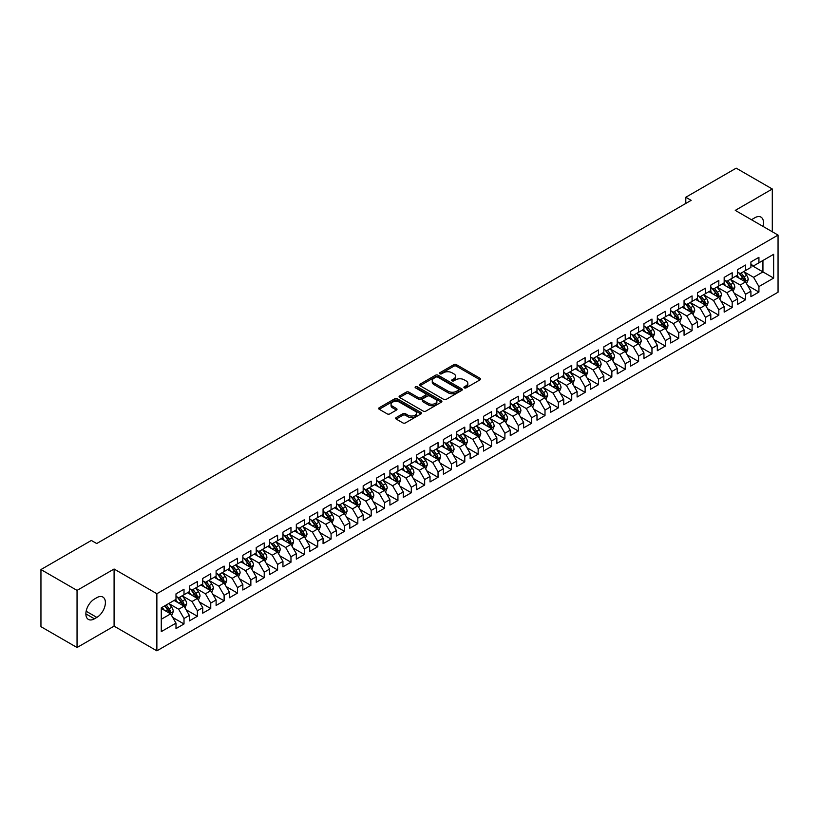 <?xml version="1.0" encoding="UTF-8"?>
<svg xmlns="http://www.w3.org/2000/svg" width="819" height="819" viewBox="0 0 819 819"><rect width="100%" height="100%" fill="white"/><g stroke="black" fill="none" stroke-linecap="round" stroke-linejoin="round"><path stroke-width="1.23" d="M464.291 387.868A1.3 0.747 0 0 0 466.124 387.868L480.067 379.821A1.853 1.075 0 0 0 480.61 379.064A1.853 1.075 0 0 0 480.067 378.306L456.449 364.67A1.853 1.075 0 0 0 453.818 364.67L439.875 372.717A1.3 0.747 0 0 0 439.496 373.249A1.3 0.747 0 0 0 439.875 373.781A1.3 0.747 0 0 0 441.717 373.781L443.519 372.737A5.938 3.43 0 0 1 451.924 372.737L453.89 373.873A5.938 3.43 0 0 1 455.63 376.3A5.938 3.43 0 0 1 453.89 378.716L452.088 379.76A1.3 0.747 0 0 0 451.699 380.292A1.3 0.747 0 0 0 452.088 380.825A1.3 0.747 0 0 0 453.921 380.825L455.722 379.781A5.938 3.43 0 0 1 464.127 379.781L466.093 380.917A5.938 3.43 0 0 1 467.833 383.343A5.938 3.43 0 0 1 466.093 385.769L464.291 386.814A1.3 0.747 0 0 0 463.912 387.336A1.3 0.747 0 0 0 464.291 387.868L464.291 386.814M396.212 417.557A1.853 1.075 0 0 0 395.669 418.314A1.853 1.075 0 0 0 396.212 419.072L402.835 422.891A1.853 1.075 0 0 0 405.466 422.891L420.946 413.953A1.853 1.075 0 0 0 421.488 413.196A1.853 1.075 0 0 0 420.946 412.438L397.328 398.802A1.853 1.075 0 0 0 394.697 398.802L379.217 407.739A1.853 1.075 0 0 0 378.675 408.497A1.853 1.075 0 0 0 379.217 409.254L387.223 413.882A1.853 1.075 0 0 0 389.844 413.882L396.468 410.053A1.853 1.075 0 0 0 397.01 409.295A1.853 1.075 0 0 0 396.468 408.538L392.506 406.244A4.965 2.866 0 0 1 391.052 404.217A4.965 2.866 0 0 1 394.113 401.566A4.965 2.866 0 0 1 399.518 402.19L415.079 411.169A4.965 2.866 0 0 1 416.533 413.196A4.965 2.866 0 0 1 413.462 415.847A4.965 2.866 0 0 1 408.057 415.223L405.466 413.728A1.853 1.075 0 0 0 402.835 413.728L396.212 417.557L396.212 419.072M77.047 590.397L77.047 647.522L114.087 626.136L114.087 569.021L77.047 590.397L40.95 569.553L91.359 540.458L96.703 543.54L691.144 200.348L685.8 197.256L685.8 203.44M114.087 569.021L156.869 593.724L778.05 235.084L778.05 292.209L156.869 650.839L156.869 593.724M772.297 231.767L772.297 189.005L735.267 210.381L778.05 235.084M772.297 189.005L736.199 168.161L685.8 197.256M443.652 399.334A1.853 1.075 0 0 0 446.273 399.334L461.762 390.387A1.853 1.075 0 0 0 462.305 389.629A1.853 1.075 0 0 0 461.762 388.871L438.145 375.235A1.853 1.075 0 0 0 435.513 375.235L420.024 384.172A1.853 1.075 0 0 0 419.482 384.93A1.853 1.075 0 0 0 420.024 385.688L443.652 399.334M416.021 388.155A1.3 0.747 0 0 1 417.342 388.329L441.328 402.18L425.87 411.107A1.853 1.075 0 0 1 423.249 411.107L399.621 397.471L406.244 393.673L406.244 392.127L399.621 395.956A1.853 1.075 0 0 0 399.078 396.713A1.853 1.075 0 0 0 399.621 397.471L399.621 395.956M406.244 393.673A1.853 1.075 0 0 1 408.876 393.673L408.876 392.127A1.853 1.075 0 0 0 406.244 392.127M408.876 392.127L418.458 397.665A1.853 1.075 0 0 0 421.079 397.665L425.471 395.127A1.853 1.075 0 0 0 426.023 394.369A1.853 1.075 0 0 0 425.471 393.611L415.499 387.848A1.3 0.747 0 0 1 415.12 387.315A1.3 0.747 0 0 1 415.919 386.629A1.3 0.747 0 0 1 417.342 386.793L441.359 400.655A1.853 1.075 0 0 1 441.902 401.412A1.853 1.075 0 0 1 441.359 402.17L441.359 400.655M750.91 264.957L762.939 271.908L762.939 260.483L773.638 254.31L758.926 262.797L758.926 257.32L750.91 261.947L750.91 267.424L745.556 270.516L745.556 265.039L737.54 269.666L737.54 275.143L732.186 278.235L732.186 272.758L724.17 277.385L724.17 282.862L718.816 285.954L718.816 280.477L710.8 285.104L710.8 290.581L705.446 293.673L705.446 288.196L697.43 292.823L697.43 298.3L692.075 301.392L692.075 295.915L684.06 300.542L684.06 306.019L678.705 309.111L678.705 303.634L670.689 308.261L670.689 313.738L665.335 316.83L665.335 311.353L657.319 315.98L657.319 321.457L651.965 324.549L651.965 319.072L643.949 323.7L643.949 329.177L638.595 332.268L638.595 326.791L630.579 331.419L630.579 336.896L625.225 339.987L625.225 334.51L617.209 339.138L617.209 344.615L611.854 347.706L611.854 342.229L603.838 346.857L603.838 352.344L598.484 355.426L598.484 349.948L590.468 354.576L590.468 360.063L585.114 363.145L585.114 357.668L577.098 362.295L577.098 367.782L571.744 370.864L571.744 365.387L563.728 370.014L563.728 375.501L558.374 378.583L558.374 373.106L550.358 377.733L550.358 383.22L545.004 386.302L545.004 380.825L536.988 385.452L536.988 390.939L531.633 394.021L531.633 388.544L523.617 393.171L523.617 398.658L518.263 401.74L518.263 396.263L510.247 400.89L510.247 406.378L504.893 409.459L504.893 403.982L496.877 408.609L496.877 414.097L491.523 417.178L491.523 411.701L483.507 416.328L483.507 421.816L478.153 424.897L478.153 419.42L470.137 424.047L470.137 429.535L464.782 432.616L464.782 427.139L456.767 431.767L456.767 437.254L451.412 440.335L451.412 434.858L443.396 439.486L443.396 444.973L438.042 448.054L438.042 442.577L430.026 447.205L430.026 452.692L424.672 455.773L424.672 450.296L416.656 454.924L416.656 460.411L411.302 463.493L411.302 458.016L403.286 462.643L403.286 468.13L397.932 471.212L397.932 465.735L389.916 470.362L389.916 475.849L384.561 478.931L384.561 473.454L376.545 478.081L376.545 483.568L371.191 486.65L371.191 481.173L363.175 485.8L363.175 491.287L357.821 494.369L357.821 488.892L349.805 493.519L349.805 499.006L344.451 502.088L344.451 496.611L336.435 501.238L336.435 506.726L331.081 509.807L331.081 504.33L323.065 508.957L323.065 514.445L317.711 517.526L317.711 512.049L309.695 516.676L309.695 522.164L304.34 525.245L304.34 519.768L296.324 524.395L296.324 529.883L290.97 532.964L290.97 527.487L282.954 532.115L282.954 537.602L277.6 540.683L277.6 535.206L269.584 539.844L269.584 545.321L264.23 548.402L264.23 542.925L256.214 547.563L256.214 553.04L250.86 556.121L250.86 550.644L242.844 555.282L242.844 560.759L237.49 563.851L237.49 558.363L229.474 563.001L229.474 568.478L224.119 571.57L224.119 566.083L216.103 570.72L216.103 576.197L210.749 579.289L210.749 573.802L202.733 578.439L202.733 583.916L197.379 587.008L197.379 581.521L189.363 586.158L189.363 591.635L184.009 594.727L184.009 589.24L175.993 593.877L175.993 599.354L161.282 607.841L161.282 631.623L175.993 623.126L170.639 613.871L161.282 608.466M773.638 254.31L773.638 278.081L758.926 286.568L753.582 277.313L743.887 271.713M747.634 285.534L758.926 292.055L758.926 286.568M758.926 292.055L750.91 296.683L750.91 291.206L745.556 294.287L740.212 285.032L730.517 279.433M734.264 293.253L745.556 299.774L745.556 294.287M745.556 299.774L737.54 304.402L737.54 298.925L732.186 302.006L726.842 292.752L717.147 287.152M720.894 300.972L732.186 307.494L732.186 302.006M732.186 307.494L724.17 312.121L724.17 306.644L718.816 309.725L713.472 300.471L703.777 294.871M707.524 308.691L718.816 315.213L718.816 309.725M718.816 315.213L710.8 319.84L710.8 314.363L705.446 317.444L700.102 308.19L690.407 302.59M694.154 316.41L705.446 322.932L705.446 317.444M705.446 322.932L697.43 327.559L697.43 322.082L692.075 325.163L686.731 315.909L677.037 310.309M680.784 324.129L692.075 330.651L692.075 325.163M692.075 330.651L684.06 335.278L684.06 329.801L678.705 332.883L673.361 323.628L663.666 318.028M667.413 331.849L678.705 338.37L678.705 332.883M678.705 338.37L670.689 342.997L670.689 337.52L665.335 340.602L659.991 331.347L650.296 325.747M654.043 339.568L665.335 346.089L665.335 340.602M665.335 346.089L657.319 350.716L657.319 345.239L651.965 348.321L646.621 339.066L636.926 333.466M640.673 347.287L651.965 353.808L651.965 348.321M651.965 353.808L643.949 358.435L643.949 352.958L638.595 356.04L633.251 346.785L623.556 341.185M627.303 355.006L638.595 361.527L638.595 356.04M638.595 361.527L630.579 366.154L630.579 360.677L625.225 363.759L619.881 354.504L610.186 348.904M613.933 362.725L625.225 369.246L625.225 363.759M625.225 369.246L617.209 373.873L617.209 368.396L611.854 371.478L606.51 362.223L596.816 356.623M600.562 370.444L611.854 376.965L611.854 371.478M611.854 376.965L603.838 381.593L603.838 376.116L598.484 379.207L593.14 369.942L583.445 364.342M587.192 378.163L598.484 384.684L598.484 379.207M598.484 384.684L590.468 389.312L590.468 383.835L585.114 386.926L579.77 377.661L570.075 372.061M573.822 385.882L585.114 392.403L585.114 386.926M585.114 392.403L577.098 397.031L577.098 391.554L571.744 394.645L566.4 385.38L556.705 379.781M560.452 393.601L571.744 400.122L571.744 394.645M571.744 400.122L563.728 404.75L563.728 399.273L558.374 402.364L553.03 393.1L543.335 387.5M547.082 401.32L558.374 407.842L558.374 402.364M558.374 407.842L550.358 412.469L550.358 406.992L545.004 410.084L539.66 400.819L529.965 395.219M533.712 409.039L545.004 415.561L545.004 410.084M545.004 415.561L536.988 420.188L536.988 414.711L531.633 417.803L526.289 408.538L516.594 402.938M520.341 416.758L531.633 423.28L531.633 417.803M531.633 423.28L523.617 427.907L523.617 422.43L518.263 425.522L512.919 416.257L503.224 410.657M506.971 424.477L518.263 430.999L518.263 425.522M518.263 430.999L510.247 435.626L510.247 430.149L504.893 433.241L499.549 423.976L489.854 418.376M493.601 432.197L504.893 438.718L504.893 433.241M504.893 438.718L496.877 443.345L496.877 437.868L491.523 440.96L486.179 431.695L476.484 426.095M480.231 439.916L491.523 446.437L491.523 440.96M491.523 446.437L483.507 451.064L483.507 445.587L478.153 448.679L472.809 439.414L463.114 433.814M466.861 447.635L478.153 454.156L478.153 448.679M478.153 454.156L470.137 458.783L470.137 453.306L464.782 456.398L459.439 447.133L449.744 441.533M453.491 455.354L464.782 461.875L464.782 456.398M464.782 461.875L456.767 466.502L456.767 461.025L451.412 464.117L446.068 454.852L436.373 449.252M440.12 463.073L451.412 469.594L451.412 464.117M451.412 469.594L443.396 474.221L443.396 468.744L438.042 471.836L432.698 462.571L423.003 456.971M426.75 470.792L438.042 477.313L438.042 471.836M438.042 477.313L430.026 481.941L430.026 476.463L424.672 479.555L419.328 470.29L409.633 464.69M413.38 478.511L424.672 485.032L424.672 479.555M424.672 485.032L416.656 489.66L416.656 484.183L411.302 487.274L405.958 478.009L396.263 472.409M400.01 486.23L411.302 492.751L411.302 487.274M411.302 492.751L403.286 497.379L403.286 491.902L397.932 494.993L392.588 485.728L382.893 480.129M386.64 493.949L397.932 500.47L397.932 494.993M397.932 500.47L389.916 505.098L389.916 499.621L384.561 502.712L379.217 493.447L369.523 487.848M373.269 501.668L384.561 508.189L384.561 502.712M384.561 508.189L376.545 512.827L376.545 507.34L371.191 510.432L365.847 501.167L356.152 495.567M359.899 509.387L371.191 515.909L371.191 510.432M371.191 515.909L363.175 520.546L363.175 515.059L357.821 518.151L352.477 508.886L342.782 503.286M346.529 517.106L357.821 523.628L357.821 518.151M357.821 523.628L349.805 528.265L349.805 522.778L344.451 525.87L339.107 516.605L329.412 511.005M333.159 524.825L344.451 531.347L344.451 525.87M344.451 531.347L336.435 535.984L336.435 530.497L331.081 533.589L325.737 524.324L316.042 518.724M319.789 532.545L331.081 539.066L331.081 533.589M331.081 539.066L323.065 543.703L323.065 538.216L317.711 541.308L312.367 532.043L302.672 526.443M306.419 540.264L317.711 546.785L317.711 541.308M317.711 546.785L309.695 551.422L309.695 545.935L304.34 549.027L298.996 539.762L289.302 534.162M293.048 547.983L304.34 554.504L304.34 549.027M304.34 554.504L296.324 559.142L296.324 553.654L290.97 556.746L285.626 547.481L275.931 541.881M279.678 555.702L290.97 562.223L290.97 556.746M290.97 562.223L282.954 566.861L282.954 561.373L277.6 564.465L272.256 555.2L262.561 549.6M266.308 563.421L277.6 569.942L277.6 564.465M277.6 569.942L269.584 574.58L269.584 569.092L264.23 572.184L258.886 562.919L249.191 557.319M252.938 571.14L264.23 577.661L264.23 572.184M264.23 577.661L256.214 582.299L256.214 576.811L250.86 579.903L245.516 570.638L235.821 565.038M239.568 578.859L250.86 585.38L250.86 579.903M250.86 585.38L242.844 590.018L242.844 584.531L237.49 587.622L232.146 578.357L222.451 572.757M226.198 586.578L237.49 593.099L237.49 587.622M237.49 593.099L229.474 597.737L229.474 592.25L224.119 595.341L218.775 586.076L209.08 580.476M212.827 594.297L224.119 600.818L224.119 595.341M224.119 600.818L216.103 605.456L216.103 599.969L210.749 603.06L205.405 593.795L195.71 588.196M199.457 602.016L210.749 608.537L210.749 603.06M210.749 608.537L202.733 613.175L202.733 607.688L197.379 610.779L192.035 601.515L182.34 595.915M186.087 609.735L197.379 616.257L197.379 610.779M197.379 616.257L189.363 620.894L189.363 615.407L184.009 618.499L178.665 609.234L168.97 603.634M172.717 617.454L184.009 623.976L184.009 618.499M184.009 623.976L175.993 628.613L175.993 623.126M175.993 596.263L178.665 597.809L184.009 594.727M161.282 619.266L170.639 613.871M189.363 588.544L192.035 590.089L197.379 587.008M178.665 609.234L184.009 606.152L174.119 600.44M189.363 615.407L184.009 606.152M202.733 580.825L205.405 582.37L210.749 579.289M192.035 601.515L197.379 598.433L187.49 592.721M202.733 607.688L197.379 598.433M216.103 573.105L218.775 574.651L224.119 571.57M205.405 593.795L210.749 590.704L200.86 585.001M216.103 599.969L210.749 590.704M229.474 565.386L232.146 566.932L237.49 563.851M218.775 586.076L224.119 582.985L214.23 577.282M229.474 592.25L224.119 582.985M242.844 557.667L245.516 559.213L250.86 556.121M232.146 578.357L237.49 575.266L227.6 569.553M242.844 584.531L237.49 575.266M256.214 549.948L258.886 551.494L264.23 548.402M245.516 570.638L250.86 567.547L240.97 561.834M256.214 576.811L250.86 567.547M269.584 542.229L272.256 543.775L277.6 540.683M258.886 562.919L264.23 559.827L254.34 554.115M269.584 569.092L264.23 559.827M282.954 534.51L285.626 536.056L290.97 532.964M272.256 555.2L277.6 552.108L267.711 546.396M282.954 561.373L277.6 552.108M296.324 526.791L298.996 528.337L304.34 525.245M285.626 547.481L290.97 544.389L281.081 538.677M296.324 553.654L290.97 544.389M309.695 519.072L312.367 520.618L317.711 517.526M298.996 539.762L304.34 536.67L294.451 530.958M309.695 545.935L304.34 536.67M323.065 511.353L325.737 512.899L331.081 509.807M312.367 532.043L317.711 528.951L307.821 523.239M323.065 538.216L317.711 528.951M336.435 503.634L339.107 505.18L344.451 502.088M325.737 524.324L331.081 521.232L321.191 515.52M336.435 530.497L331.081 521.232M349.805 495.915L352.477 497.461L357.821 494.369M339.107 516.605L344.451 513.513L334.561 507.8M349.805 522.778L344.451 513.513M363.175 488.196L365.847 489.742L371.191 486.65M352.477 508.886L357.821 505.794L347.932 500.081M363.175 515.059L357.821 505.794M376.545 480.477L379.217 482.022L384.561 478.931M365.847 501.167L371.191 498.075L361.302 492.362M376.545 507.34L371.191 498.075M389.916 472.758L392.588 474.303L397.932 471.212M379.217 493.447L384.561 490.356L374.672 484.643M389.916 499.621L384.561 490.356M403.286 465.038L405.958 466.584L411.302 463.493M392.588 485.728L397.932 482.637L388.042 476.924M403.286 491.902L397.932 482.637M416.656 457.319L419.328 458.865L424.672 455.773M405.958 478.009L411.302 474.918L401.412 469.205M416.656 484.183L411.302 474.918M430.026 449.6L432.698 451.146L438.042 448.054M419.328 470.29L424.672 467.199L414.783 461.486M430.026 476.463L424.672 467.199M443.396 441.881L446.068 443.427L451.412 440.335M432.698 462.571L438.042 459.479L428.153 453.767M443.396 468.744L438.042 459.479M456.767 434.162L459.439 435.708L464.782 432.616M446.068 454.852L451.412 451.76L441.523 446.048M456.767 461.025L451.412 451.76M470.137 426.443L472.809 427.989L478.153 424.897M459.439 447.133L464.782 444.041L454.893 438.329M470.137 453.306L464.782 444.041M483.507 418.724L486.179 420.27L491.523 417.178M472.809 439.414L478.153 436.322L468.263 430.61M483.507 445.587L478.153 436.322M496.877 411.005L499.549 412.551L504.893 409.459M486.179 431.695L491.523 428.603L481.633 422.891M496.877 437.868L491.523 428.603M510.247 403.286L512.919 404.832L518.263 401.74M499.549 423.976L504.893 420.884L495.004 415.172M510.247 430.149L504.893 420.884M523.617 395.567L526.289 397.113L531.633 394.021M512.919 416.257L518.263 413.165L508.374 407.452M523.617 422.43L518.263 413.165M536.988 387.848L539.66 389.394L545.004 386.302M526.289 408.538L531.633 405.446L521.744 399.733M536.988 414.711L531.633 405.446M550.358 380.129L553.03 381.674L558.374 378.583M539.66 400.819L545.004 397.727L535.114 392.014M550.358 406.992L545.004 397.727M563.728 372.41L566.4 373.955L571.744 370.864M553.03 393.1L558.374 390.008L548.484 384.295M563.728 399.273L558.374 390.008M577.098 364.69L579.77 366.236L585.114 363.145M566.4 385.38L571.744 382.289L561.854 376.576M577.098 391.554L571.744 382.289M590.468 356.971L593.14 358.517L598.484 355.426M579.77 377.661L585.114 374.57L575.225 368.857M590.468 383.835L585.114 374.57M603.838 349.252L606.51 350.798L611.854 347.706M593.14 369.942L598.484 366.851L588.595 361.138M603.838 376.116L598.484 366.851M617.209 341.533L619.881 343.079L625.225 339.987M606.51 362.223L611.854 359.132L601.965 353.419M617.209 368.396L611.854 359.132M630.579 333.814L633.251 335.36L638.595 332.268M619.881 354.504L625.225 351.412L615.335 345.7M630.579 360.677L625.225 351.412M643.949 326.095L646.621 327.641L651.965 324.549M633.251 346.785L638.595 343.693L628.705 337.981M643.949 352.958L638.595 343.693M657.319 318.376L659.991 319.922L665.335 316.83M646.621 339.066L651.965 335.974L642.076 330.262M657.319 345.239L651.965 335.974M670.689 310.657L673.361 312.203L678.705 309.111M659.991 331.347L665.335 328.255L655.446 322.543M670.689 337.52L665.335 328.255M684.06 302.938L686.731 304.484L692.075 301.392M673.361 323.628L678.705 320.536L668.816 314.824M684.06 329.801L678.705 320.536M697.43 295.219L700.102 296.765L705.446 293.673M686.731 315.909L692.075 312.817L682.186 307.105M697.43 322.082L692.075 312.817M710.8 287.5L713.472 289.046L718.816 285.954M700.102 308.19L705.446 305.098L695.556 299.385M710.8 314.363L705.446 305.098M724.17 279.781L726.842 281.327L732.186 278.235M713.472 300.471L718.816 297.379L708.926 291.666M724.17 306.644L718.816 297.379M737.54 272.062L740.212 273.607L745.556 270.516M726.842 292.752L732.186 289.66L722.297 283.947M737.54 298.925L732.186 289.66M750.91 264.342L753.582 265.888L758.926 262.797M740.212 285.032L745.556 281.941L735.667 276.228M750.91 291.206L745.556 281.941M40.95 569.553L40.95 626.678L77.047 647.522M114.087 626.136L156.869 650.839M753.582 277.313L762.939 271.908L773.638 278.081M762.95 226.372A12.101 6.982 120 0 0 760.974 217.117A12.101 6.982 120 0 0 754.923 217.711L752.518 219.103A12.101 6.982 120 0 0 751.504 219.758M94.431 599.047A12.101 6.982 120 0 0 86.527 609.705A12.101 6.982 120 0 0 88.38 619.41A12.101 6.982 120 0 0 94.431 618.806L96.837 617.413A12.101 6.982 120 0 0 104.74 606.756A12.101 6.982 120 0 0 102.887 597.061A12.101 6.982 120 0 0 96.837 597.655L94.431 599.047M464.803 388.052L466.093 387.315A5.938 3.43 0 0 0 467.833 384.889L467.833 383.343M455.63 376.3L455.63 377.835A5.938 3.43 0 0 1 453.89 380.262L452.6 381.009M480.047 379.832L456.449 366.206A1.853 1.075 0 0 0 453.818 366.206L440.397 373.955M461.762 388.871L461.762 390.387L438.145 376.781A1.853 1.075 0 0 0 435.513 376.781L420.055 385.708L420.024 384.172M458.486 390.161A1.3 0.747 0 0 0 458.865 389.629A1.3 0.747 0 0 0 458.486 389.097L437.745 377.129A1.3 0.747 0 0 0 435.913 377.129L434.009 378.224A5.938 3.43 0 0 0 432.268 380.651A5.938 3.43 0 0 0 434.009 383.077L448.177 391.257A5.938 3.43 0 0 0 456.582 391.257L458.486 390.161L458.486 391.707A1.3 0.747 0 0 0 458.865 391.175L458.865 389.629M432.268 380.651L432.268 382.197A5.938 3.43 0 0 0 434.009 384.623L434.009 383.077M458.486 391.707L456.582 392.803A5.938 3.43 0 0 1 448.177 392.803L434.009 384.623M408.876 393.673L418.458 399.211A1.853 1.075 0 0 0 421.079 399.211L425.471 396.672A1.853 1.075 0 0 0 426.023 395.915L426.023 394.369M428.398 403.398A4.965 2.866 0 0 0 433.804 404.023A4.965 2.866 0 0 0 436.875 401.371A4.965 2.866 0 0 0 435.421 399.344L429.934 396.181A1.853 1.075 0 0 0 427.313 396.181L422.911 398.72A1.853 1.075 0 0 0 422.369 399.477A1.853 1.075 0 0 0 422.911 400.235L428.398 403.398L428.398 404.944A4.965 2.866 0 0 0 433.804 405.569A4.965 2.866 0 0 0 436.875 402.917L436.875 401.371M422.369 399.477L422.369 401.023A1.853 1.075 0 0 0 422.911 401.781L422.911 400.235M428.398 404.944L422.911 401.781M416.533 413.196L416.533 414.742A4.965 2.866 0 0 1 413.462 417.383A4.965 2.866 0 0 1 408.057 416.769L405.466 415.274A1.853 1.075 0 0 0 402.835 415.274L396.232 419.082M391.052 404.217L391.052 405.763A4.965 2.866 0 0 0 392.506 407.79L392.506 406.244M396.468 408.538L396.468 410.053L392.506 407.79M420.925 413.964L397.328 400.348A1.853 1.075 0 0 0 394.697 400.348L379.238 409.275M746.549 283.65L748.208 279.607A5.006 2.897 -120 0 0 746.611 275.338L743.765 271.55M739.24 278.296L737.08 275.409M738.728 272.747L742.464 277.733A5.006 2.897 60 0 1 743.898 280.753L745.505 279.822A5.006 2.897 -120 0 0 744.072 276.812L741.226 273.014M739.608 273.249L743.109 277.938A2.549 1.474 60 0 1 743.58 278.716L745.505 279.822M733.179 291.369L734.838 287.326A5.006 2.897 -120 0 0 733.24 283.057L730.394 279.269M725.869 286.015L723.709 283.128M725.358 280.467L729.094 285.452A5.006 2.897 60 0 1 730.528 288.472L732.135 287.541A5.006 2.897 -120 0 0 730.702 284.531L727.856 280.733M726.238 280.968L729.739 285.657A2.549 1.474 60 0 1 730.21 286.435L732.135 287.541M719.809 299.089L721.467 295.045A5.006 2.897 -120 0 0 719.87 290.776L717.024 286.988M712.499 293.734L710.339 290.847M711.987 288.186L715.724 293.171A5.006 2.897 60 0 1 717.157 296.191L718.765 295.26A5.006 2.897 -120 0 0 717.331 292.25L714.485 288.452M712.868 288.687L716.369 293.376A2.549 1.474 60 0 1 716.84 294.154L718.765 295.26M706.439 306.808L708.097 302.764A5.006 2.897 -120 0 0 706.5 298.495L703.654 294.707M699.129 301.453L696.969 298.566M698.617 295.905L702.354 300.89A5.006 2.897 60 0 1 703.787 303.91L705.394 302.979A5.006 2.897 -120 0 0 703.961 299.969L701.115 296.171M699.498 296.406L702.999 301.095A2.549 1.474 60 0 1 703.47 301.873L705.394 302.979M693.069 314.527L694.727 310.483A5.006 2.897 -120 0 0 693.13 306.214L690.284 302.426M685.759 309.172L683.599 306.286M685.247 303.624L688.984 308.609A5.006 2.897 60 0 1 690.417 311.629L692.024 310.698A5.006 2.897 -120 0 0 690.591 307.688L687.745 303.89M686.127 304.125L689.629 308.814A2.549 1.474 60 0 1 690.1 309.592L692.024 310.698M679.698 322.246L681.357 318.202A5.006 2.897 -120 0 0 679.76 313.933L676.914 310.145M672.389 316.892L670.229 314.005M671.877 311.343L675.614 316.329A5.006 2.897 60 0 1 677.047 319.349L678.654 318.417A5.006 2.897 -120 0 0 677.221 315.407L674.375 311.609M672.757 311.844L676.259 316.533A2.549 1.474 60 0 1 676.729 317.311L678.654 318.417M666.328 329.965L667.987 325.921A5.006 2.897 -120 0 0 666.39 321.652L663.544 317.864M659.019 324.611L656.858 321.724M658.507 319.062L662.243 324.048A5.006 2.897 60 0 1 663.677 327.068L665.284 326.136A5.006 2.897 -120 0 0 663.851 323.126L661.005 319.328M659.387 319.564L662.888 324.252A2.549 1.474 60 0 1 663.359 325.03L665.284 326.136M652.958 337.684L654.616 333.64A5.006 2.897 -120 0 0 653.019 329.381L650.173 325.583M645.648 332.33L643.488 329.443M645.137 326.781L648.873 331.767A5.006 2.897 60 0 1 650.306 334.787L651.914 333.855A5.006 2.897 -120 0 0 650.481 330.845L647.634 327.047M646.017 327.283L649.518 331.971A2.549 1.474 60 0 1 649.989 332.749L651.914 333.855M639.588 345.403L641.246 341.359A5.006 2.897 -120 0 0 639.649 337.1L636.803 333.302M632.278 340.049L630.118 337.162M631.766 334.5L635.503 339.486A5.006 2.897 60 0 1 636.936 342.506L638.544 341.574A5.006 2.897 -120 0 0 637.11 338.564L634.264 334.766M632.647 335.012L636.148 339.69A2.549 1.474 60 0 1 636.619 340.469L638.544 341.574M626.218 353.122L627.876 349.078A5.006 2.897 -120 0 0 626.279 344.819L623.433 341.021M618.908 347.768L616.748 344.881M618.396 342.219L622.133 347.205A5.006 2.897 60 0 1 623.566 350.225L625.173 349.293A5.006 2.897 -120 0 0 623.74 346.283L620.894 342.485M619.277 342.731L622.778 347.41A2.549 1.474 60 0 1 623.249 348.188L625.173 349.293M612.847 360.841L614.506 356.797A5.006 2.897 -120 0 0 612.909 352.539L610.063 348.74M605.538 355.487L603.378 352.6M605.026 349.938L608.763 354.924A5.006 2.897 60 0 1 610.196 357.944L611.803 357.012A5.006 2.897 -120 0 0 610.37 354.003L607.524 350.204M605.906 350.45L609.408 355.129A2.549 1.474 60 0 1 609.879 355.907L611.803 357.012M599.477 368.56L601.136 364.516A5.006 2.897 -120 0 0 599.539 360.258L596.693 356.46M592.168 363.206L590.008 360.319M591.656 357.657L595.393 362.643A5.006 2.897 60 0 1 596.826 365.663L598.433 364.731A5.006 2.897 -120 0 0 597 361.722L594.154 357.923M592.536 358.169L596.037 362.848A2.549 1.474 60 0 1 596.508 363.626L598.433 364.731M586.107 376.279L587.766 372.236A5.006 2.897 -120 0 0 586.169 367.977L583.323 364.179M578.798 370.925L576.637 368.038M578.286 365.376L582.022 370.362A5.006 2.897 60 0 1 583.456 373.382L585.063 372.45A5.006 2.897 -120 0 0 583.63 369.441L580.784 365.643M579.166 365.888L582.667 370.567A2.549 1.474 60 0 1 583.138 371.345L585.063 372.45M572.737 384.009L574.395 379.955A5.006 2.897 -120 0 0 572.798 375.696L569.952 371.898M565.427 378.644L563.267 375.757M564.915 373.095L568.652 378.081A5.006 2.897 60 0 1 570.085 381.101L571.693 380.17A5.006 2.897 -120 0 0 570.259 377.16L567.413 373.372M565.796 373.607L569.297 378.286A2.549 1.474 60 0 1 569.768 379.064L571.693 380.17M559.367 391.728L561.025 387.674A5.006 2.897 -120 0 0 559.428 383.415L556.582 379.617M552.057 386.363L549.897 383.476M551.545 380.815L555.282 385.8A5.006 2.897 60 0 1 556.715 388.82L558.323 387.889A5.006 2.897 -120 0 0 556.889 384.879L554.043 381.091M552.426 381.326L555.927 386.005A2.549 1.474 60 0 1 556.398 386.783L558.323 387.889M545.997 399.447L547.655 395.393A5.006 2.897 -120 0 0 546.058 391.134L543.212 387.336M538.687 394.082L536.527 391.195M538.175 388.534L541.912 393.519A5.006 2.897 60 0 1 543.345 396.539L544.952 395.608A5.006 2.897 -120 0 0 543.519 392.598L540.673 388.81M539.056 389.045L542.557 393.724A2.549 1.474 60 0 1 543.028 394.502L544.952 395.608M532.626 407.166L534.285 403.112A5.006 2.897 -120 0 0 532.688 398.853L529.842 395.055M525.317 401.801L523.157 398.914M524.805 396.253L528.542 401.238A5.006 2.897 60 0 1 529.975 404.258L531.582 403.327A5.006 2.897 -120 0 0 530.149 400.317L527.303 396.529M525.685 396.765L529.187 401.443A2.549 1.474 60 0 1 529.658 402.221L531.582 403.327M519.256 414.885L520.915 410.831A5.006 2.897 -120 0 0 519.318 406.572L516.472 402.774M511.947 409.52L509.787 406.633M511.435 403.972L515.171 408.957A5.006 2.897 60 0 1 516.605 411.977L518.212 411.046A5.006 2.897 -120 0 0 516.779 408.036L513.933 404.248M512.315 404.484L515.816 409.162A2.549 1.474 60 0 1 516.287 409.94L518.212 411.046M505.886 422.604L507.545 418.55A5.006 2.897 -120 0 0 505.947 414.291L503.101 410.493M498.576 417.24L496.416 414.353M498.065 411.691L501.801 416.676A5.006 2.897 60 0 1 503.235 419.697L504.842 418.765A5.006 2.897 -120 0 0 503.409 415.755L500.563 411.967M498.945 412.203L502.446 416.881A2.549 1.474 60 0 1 502.917 417.659L504.842 418.765M492.516 430.323L494.174 426.269A5.006 2.897 -120 0 0 492.577 422.01L489.731 418.212M485.206 424.959L483.046 422.072M484.694 419.41L488.431 424.396A5.006 2.897 60 0 1 489.864 427.416L491.472 426.484A5.006 2.897 -120 0 0 490.038 423.474L487.192 419.686M485.575 419.922L489.076 424.6A2.549 1.474 60 0 1 489.547 425.378L491.472 426.484M479.146 438.042L480.804 433.988A5.006 2.897 -120 0 0 479.207 429.729L476.361 425.931M471.836 432.678L469.676 429.791M471.324 427.129L475.061 432.115A5.006 2.897 60 0 1 476.494 435.135L478.101 434.203A5.006 2.897 -120 0 0 476.668 431.193L473.822 427.405M472.205 427.641L475.706 432.319A2.549 1.474 60 0 1 476.177 433.097L478.101 434.203M465.776 445.761L467.434 441.707A5.006 2.897 -120 0 0 465.837 437.448L462.991 433.65M458.466 440.397L456.306 437.51M457.954 434.848L461.691 439.834A5.006 2.897 60 0 1 463.124 442.854L464.731 441.922A5.006 2.897 -120 0 0 463.298 438.912L460.452 435.124M458.835 435.36L462.336 440.038A2.549 1.474 60 0 1 462.807 440.817L464.731 441.922M452.405 453.48L454.064 449.426A5.006 2.897 -120 0 0 452.467 445.167L449.621 441.369M445.096 448.116L442.936 445.229M444.584 442.567L448.321 447.553A5.006 2.897 60 0 1 449.754 450.573L451.361 449.641A5.006 2.897 -120 0 0 449.928 446.631L447.082 442.844M445.464 443.079L448.966 447.758A2.549 1.474 60 0 1 449.436 448.536L451.361 449.641M439.035 461.199L440.694 457.156A5.006 2.897 -120 0 0 439.097 452.887L436.251 449.088M431.726 455.835L429.565 452.948M431.214 450.286L434.95 455.272A5.006 2.897 60 0 1 436.384 458.292L437.991 457.36A5.006 2.897 -120 0 0 436.558 454.35L433.712 450.563M432.094 450.798L435.595 455.477A2.549 1.474 60 0 1 436.066 456.255L437.991 457.36M425.665 468.918L427.323 464.875A5.006 2.897 -120 0 0 425.726 460.606L422.88 456.807M418.355 463.554L416.195 460.667M417.844 458.005L421.58 462.991A5.006 2.897 60 0 1 423.013 466.011L424.621 465.079A5.006 2.897 -120 0 0 423.188 462.07L420.342 458.282M418.724 458.517L422.225 463.196A2.549 1.474 60 0 1 422.696 463.974L424.621 465.079M412.295 476.638L413.953 472.594A5.006 2.897 -120 0 0 412.356 468.325L409.51 464.527M404.985 471.273L402.825 468.386M404.473 465.724L408.21 470.72A5.006 2.897 60 0 1 409.643 473.73L411.251 472.798A5.006 2.897 -120 0 0 409.817 469.789L406.971 466.001M405.354 466.236L408.855 470.915A2.549 1.474 60 0 1 409.326 471.693L411.251 472.798M398.925 484.357L400.583 480.313A5.006 2.897 -120 0 0 398.986 476.044L396.14 472.246M391.615 478.992L389.455 476.105M391.103 473.443L394.84 478.439A5.006 2.897 60 0 1 396.273 481.449L397.88 480.518A5.006 2.897 -120 0 0 396.447 477.508L393.601 473.72M391.984 473.955L395.485 478.634A2.549 1.474 60 0 1 395.956 479.412L397.88 480.518M385.554 492.076L387.213 488.032A5.006 2.897 -120 0 0 385.616 483.763L382.77 479.965M378.245 486.711L376.085 483.824M377.733 481.162L381.47 486.158A5.006 2.897 60 0 1 382.903 489.168L384.51 488.237A5.006 2.897 -120 0 0 383.077 485.227L380.231 481.439M378.613 481.674L382.115 486.353A2.549 1.474 60 0 1 382.586 487.131L384.51 488.237M372.184 499.795L373.843 495.751A5.006 2.897 -120 0 0 372.246 491.482L369.4 487.684M364.875 494.43L362.715 491.543M364.363 488.882L368.1 493.877A5.006 2.897 60 0 1 369.533 496.887L371.14 495.956A5.006 2.897 -120 0 0 369.707 492.946L366.861 489.158M365.243 489.393L368.745 494.072A2.549 1.474 60 0 1 369.215 494.85L371.14 495.956M358.814 507.514L360.473 503.47A5.006 2.897 -120 0 0 358.876 499.201L356.03 495.403M351.505 502.149L349.344 499.262M350.993 496.601L354.729 501.597A5.006 2.897 60 0 1 356.163 504.606L357.77 503.675A5.006 2.897 -120 0 0 356.326 500.665L353.491 496.877M351.873 497.113L355.374 501.791A2.549 1.474 60 0 1 355.845 502.569L357.77 503.675M345.444 515.233L347.102 511.189A5.006 2.897 -120 0 0 345.505 506.92L342.659 503.122M338.134 509.868L335.974 506.981M337.623 504.32L341.359 509.316A5.006 2.897 60 0 1 342.792 512.325L344.4 511.394A5.006 2.897 -120 0 0 342.956 508.384L340.12 504.596M338.503 504.832L342.004 509.51A2.549 1.474 60 0 1 342.475 510.288L344.4 511.394M332.074 522.952L333.732 518.908A5.006 2.897 -120 0 0 332.135 514.639L329.289 510.841M324.764 517.588L322.604 514.711M324.252 512.039L327.989 517.035A5.006 2.897 60 0 1 329.422 520.045L331.03 519.113A5.006 2.897 -120 0 0 329.586 516.103L326.75 512.315M325.133 512.551L328.634 517.229A2.549 1.474 60 0 1 329.105 518.007L331.03 519.113M318.704 530.671L320.362 526.627A5.006 2.897 -120 0 0 318.765 522.358L315.919 518.57M311.394 525.307L309.234 522.43M310.882 519.758L314.619 524.754A5.006 2.897 60 0 1 316.052 527.764L317.659 526.842A5.006 2.897 -120 0 0 316.216 523.822L313.38 520.034M311.763 520.27L315.264 524.948A2.549 1.474 60 0 1 315.735 525.726L317.659 526.842M305.333 538.39L306.992 534.346A5.006 2.897 -120 0 0 305.395 530.077L302.549 526.289M298.024 533.026L295.864 530.149M297.512 527.477L301.249 532.473A5.006 2.897 60 0 1 302.682 535.483L304.289 534.561A5.006 2.897 -120 0 0 302.846 531.541L300.01 527.753M298.392 527.989L301.894 532.667A2.549 1.474 60 0 1 302.365 533.445L304.289 534.561M291.963 546.109L293.622 542.065A5.006 2.897 -120 0 0 292.025 537.796L289.179 534.008M284.654 540.745L282.494 537.868M284.142 535.196L287.878 540.192A5.006 2.897 60 0 1 289.312 543.202L290.919 542.28A5.006 2.897 -120 0 0 289.476 539.26L286.64 535.472M285.022 535.708L288.523 540.386A2.549 1.474 60 0 1 288.994 541.164L290.919 542.28M278.593 553.828L280.252 549.784A5.006 2.897 -120 0 0 278.655 545.515L275.808 541.728M271.284 548.464L269.123 545.587M270.772 542.915L274.508 547.911A5.006 2.897 60 0 1 275.942 550.921L277.549 549.999A5.006 2.897 -120 0 0 276.105 546.979L273.27 543.192M271.652 543.427L275.153 548.106A2.549 1.474 60 0 1 275.624 548.884L277.549 549.999M265.223 561.547L266.881 557.504A5.006 2.897 -120 0 0 265.284 553.234L262.438 549.447M257.913 556.183L255.753 553.306M257.401 550.634L261.138 555.63A5.006 2.897 60 0 1 262.571 558.64L264.179 557.719A5.006 2.897 -120 0 0 262.735 554.698L259.899 550.911M258.282 551.146L261.783 555.825A2.549 1.474 60 0 1 262.254 556.603L264.179 557.719M251.853 569.266L253.511 565.223A5.006 2.897 -120 0 0 251.914 560.954L249.068 557.166M244.543 563.902L242.383 561.025M244.031 558.353L247.768 563.349A5.006 2.897 60 0 1 249.201 566.359L250.809 565.438A5.006 2.897 -120 0 0 249.365 562.418L246.529 558.63M244.912 558.865L248.413 563.544A2.549 1.474 60 0 1 248.884 564.322L250.809 565.438M238.483 576.986L240.141 572.942A5.006 2.897 -120 0 0 238.544 568.673L235.698 564.885M231.173 571.621L229.013 568.744M230.661 566.072L234.398 571.068A5.006 2.897 60 0 1 235.831 574.078L237.438 573.157A5.006 2.897 -120 0 0 235.995 570.137L233.159 566.349M231.542 566.584L235.043 571.263A2.549 1.474 60 0 1 235.514 572.041L237.438 573.157M225.112 584.705L226.771 580.661A5.006 2.897 -120 0 0 225.174 576.392L222.328 572.604M217.803 579.34L215.643 576.463M217.291 573.791L221.028 578.787A5.006 2.897 60 0 1 222.461 581.797L224.068 580.876A5.006 2.897 -120 0 0 222.625 577.856L219.789 574.068M218.171 574.303L221.673 578.982A2.549 1.474 60 0 1 222.144 579.76L224.068 580.876M211.742 592.424L213.401 588.38A5.006 2.897 -120 0 0 211.804 584.111L208.958 580.323M204.433 587.059L202.273 584.182M203.921 581.51L207.657 586.506A5.006 2.897 60 0 1 209.091 589.516L210.698 588.595A5.006 2.897 -120 0 0 209.255 585.575L206.419 581.787M204.801 582.022L208.302 586.701A2.549 1.474 60 0 1 208.773 587.479L210.698 588.595M198.372 600.143L200.031 596.099A5.006 2.897 -120 0 0 198.433 591.83L195.587 588.042M191.062 594.778L188.902 591.902M190.551 589.23L194.287 594.225A5.006 2.897 60 0 1 195.721 597.235L197.328 596.314A5.006 2.897 -120 0 0 195.884 593.294L193.049 589.506M191.431 589.741L194.932 594.42A2.549 1.474 60 0 1 195.403 595.198L197.328 596.314M185.002 607.862L186.66 603.818A5.006 2.897 -120 0 0 185.063 599.549L182.217 595.761M177.692 602.497L175.532 599.621M177.18 596.949L180.917 601.945A5.006 2.897 60 0 1 182.35 604.954L183.958 604.033A5.006 2.897 -120 0 0 182.514 601.013L179.678 597.225M178.061 597.461L181.562 602.139A2.549 1.474 60 0 1 182.033 602.917L183.958 604.033M171.632 615.581L173.29 611.537A5.006 2.897 -120 0 0 171.693 607.268L168.847 603.48M164.322 610.216L162.162 607.34M164.701 605.865L167.547 609.664A5.006 2.897 60 0 1 168.98 612.673L170.587 611.752A5.006 2.897 -120 0 0 169.144 608.732L166.308 604.944M165.049 605.671L168.192 609.858A2.549 1.474 60 0 1 168.663 610.636L170.587 611.752M466.093 387.315L466.093 385.769M452.088 380.825L452.088 379.76M453.89 380.262L453.89 378.716M439.875 373.781L439.875 372.717M453.818 366.206L453.818 364.67M456.449 366.206L456.449 364.67M480.067 379.821L480.067 378.306M435.513 376.781L435.513 375.235M438.145 376.781L438.145 375.235M448.177 392.803L448.177 391.257M456.582 392.803L456.582 391.257M418.458 399.211L418.458 397.665M421.079 399.211L421.079 397.665M425.471 396.672L425.471 395.127M417.342 388.329L417.342 386.793M402.835 415.274L402.835 413.728M405.466 415.274L405.466 413.728M408.057 416.769L408.057 415.223M379.217 409.254L379.217 407.739M394.697 400.348L394.697 398.802M397.328 400.348L397.328 398.802M420.946 413.953L420.946 412.438M85.872 613.871L94.431 618.806M86.149 611.24L96.837 617.413M744.932 281.572L748.177 279.709M744.072 276.812L746.611 275.338M740.366 278.941L742.464 277.733M731.562 289.291L734.807 287.428M730.702 284.531L733.24 283.057M726.996 286.66L729.094 285.452M718.191 297.021L721.437 295.147M717.331 292.25L719.87 290.776M713.625 294.379L715.724 293.171M704.821 304.74L708.066 302.866M703.961 299.969L706.5 298.495M700.255 302.098L702.354 300.89M691.451 312.459L694.696 310.585M690.591 307.688L693.13 306.214M686.885 309.817L688.984 308.609M678.081 320.178L681.326 318.304M677.221 315.407L679.76 313.933M673.515 317.537L675.614 316.329M664.711 327.897L667.956 326.023M663.851 323.126L666.39 321.652M660.145 325.256L662.243 324.048M651.34 335.616L654.586 333.743M650.481 330.845L653.019 329.381M646.775 332.975L648.873 331.767M637.97 343.335L641.216 341.462M637.11 338.564L639.649 337.1M633.404 340.694L635.503 339.486M624.6 351.054L627.845 349.181M623.74 346.283L626.279 344.819M620.034 348.413L622.133 347.205M611.23 358.773L614.475 356.9M610.37 354.003L612.909 352.539M606.664 356.132L608.763 354.924M597.86 366.492L601.105 364.619M597 361.722L599.539 360.258M593.294 363.851L595.393 362.643M584.49 374.211L587.735 372.338M583.63 369.441L586.169 367.977M579.924 371.57L582.022 370.362M571.119 381.93L574.365 380.057M570.259 377.16L572.798 375.696M566.553 379.289L568.652 378.081M557.749 389.649L560.995 387.776M556.889 384.879L559.428 383.415M553.183 387.008L555.282 385.8M544.379 397.369L547.624 395.495M543.519 392.598L546.058 391.134M539.813 394.727L541.912 393.519M531.009 405.088L534.254 403.214M530.149 400.317L532.688 398.853M526.443 402.446L528.542 401.238M517.639 412.807L520.884 410.933M516.779 408.036L519.318 406.572M513.073 410.165L515.171 408.957M504.269 420.526L507.514 418.652M503.409 415.755L505.947 414.291M499.703 417.885L501.801 416.676M490.898 428.245L494.144 426.371M490.038 423.474L492.577 422.01M486.332 425.604L488.431 424.396M477.528 435.964L480.773 434.09M476.668 431.193L479.207 429.729M472.962 433.323L475.061 432.115M464.158 443.683L467.403 441.81M463.298 438.912L465.837 437.448M459.592 441.052L461.691 439.834M450.788 451.402L454.033 449.529M449.928 446.631L452.467 445.167M446.222 448.771L448.321 447.553M437.418 459.121L440.663 457.248M436.558 454.35L439.097 452.887M432.852 456.49L434.95 455.272M424.047 466.84L427.293 464.967M423.188 462.07L425.726 460.606M419.482 464.209L421.58 462.991M410.677 474.559L413.923 472.686M409.817 469.789L412.356 468.325M406.111 471.928L408.21 470.72M397.307 482.278L400.552 480.405M396.447 477.508L398.986 476.044M392.741 479.647L394.84 478.439M383.937 489.997L387.182 488.124M383.077 485.227L385.616 483.763M379.371 487.366L381.47 486.158M370.567 497.717L373.812 495.843M369.707 492.946L372.246 491.482M366.001 495.085L368.1 493.877M357.197 505.436L360.442 503.562M356.326 500.665L358.876 499.201M352.631 502.805L354.729 501.597M343.826 513.155L347.072 511.281M342.956 508.384L345.505 506.92M339.261 510.524L341.359 509.316M330.456 520.874L333.702 519M329.586 516.103L332.135 514.639M325.89 518.243L327.989 517.035M317.086 528.593L320.331 526.719M316.216 523.822L318.765 522.358M312.52 525.962L314.619 524.754M303.716 536.312L306.961 534.438M302.846 531.541L305.395 530.077M299.15 533.681L301.249 532.473M290.346 544.031L293.591 542.158M289.476 539.26L292.025 537.796M285.78 541.4L287.878 540.192M276.976 551.75L280.221 549.877M276.105 546.979L278.655 545.515M272.41 549.119L274.508 547.911M263.605 559.469L266.851 557.596M262.735 554.698L265.284 553.234M259.039 556.838L261.138 555.63M250.235 567.188L253.48 565.315M249.365 562.418L251.914 560.954M245.669 564.557L247.768 563.349M236.865 574.907L240.11 573.034M235.995 570.137L238.544 568.673M232.299 572.276L234.398 571.068M223.495 582.626L226.74 580.753M222.625 577.856L225.174 576.392M218.929 579.995L221.028 578.787M210.125 590.345L213.37 588.472M209.255 585.575L211.804 584.111M205.559 587.714L207.657 586.506M196.755 598.065L200 596.191M195.884 593.294L198.433 591.83M192.189 595.433L194.287 594.225M183.384 605.784L186.63 603.91M182.514 601.013L185.063 599.549M178.818 603.153L180.917 601.945M170.014 613.503L173.259 611.629M169.144 608.732L171.693 607.268M165.448 610.872L167.547 609.664"/></g></svg>
